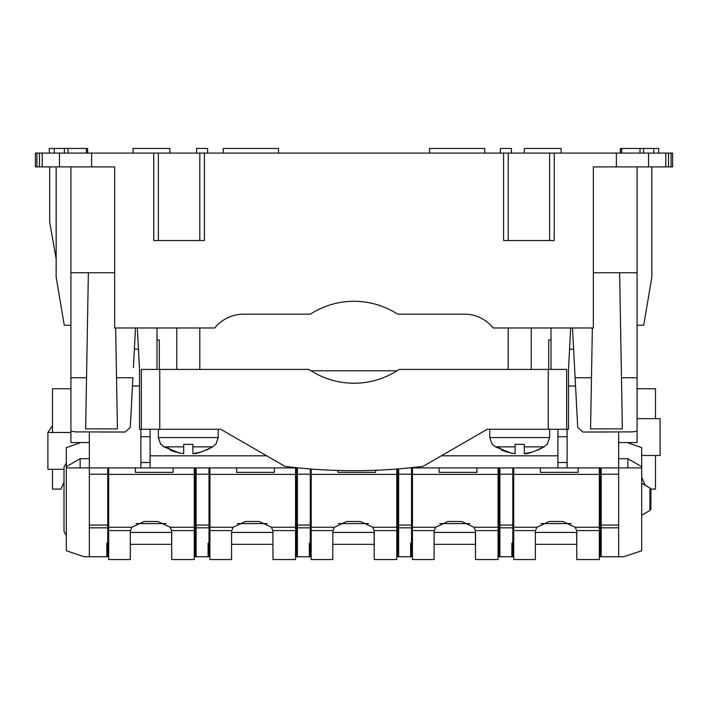 <?xml version="1.0" encoding="UTF-8"?>
<svg xmlns="http://www.w3.org/2000/svg" width="708" height="708" viewBox="0 0 708 708"><rect width="100%" height="100%" fill="white"/><g stroke="black" fill="none" stroke-linecap="round" stroke-linejoin="round"><path stroke-width="1.06" d="M91.633 153.078L91.633 166.893L42.206 166.893L42.206 153.078L42.206 166.893L36.949 166.893L36.94 153.078L36.949 166.893L35.4 166.893L35.4 153.078L153.769 153.078L153.769 240.534L204.408 240.534L204.408 153.078L503.592 153.078L503.592 240.534L554.231 240.534L554.231 153.078L672.6 153.078L672.6 166.893L593.348 166.893L593.348 327.99L493.219 327.99A36.825 36.825 0 0 0 464.475 314.184L398.383 314.184A2.301 2.301 0 0 1 397.144 313.83A80.553 80.553 0 0 0 310.856 313.83A2.301 2.301 0 0 1 309.617 314.184L243.525 314.184A36.825 36.825 0 0 0 214.781 327.99L114.652 327.99L114.652 272.757L70.924 272.757L70.924 431.145L75.579 431.898L125.174 432.022L130.281 427.42L132.883 377.745L116.528 377.745L117.413 428.871L85.641 428.871L86.535 377.745L70.924 377.745M153.769 153.078L204.408 153.078M503.592 153.078L554.231 153.078M91.633 166.893L114.652 166.893L114.652 272.757M158.38 240.534L158.38 153.078M199.798 240.534L199.798 153.078M508.202 240.534L508.202 153.078M549.62 240.534L549.62 153.078M169.885 153.078L169.885 148.476L133.06 148.476L133.06 153.078M64.384 153.078L64.384 148.476L87.624 148.476L87.624 153.078M86.385 153.078L86.385 148.476M68.003 153.078L68.003 148.476M196.576 153.078L196.576 148.476L207.63 148.476L207.63 153.078M561.134 153.078L561.134 148.476L524.309 148.476L524.309 153.078M49.339 153.078L49.339 148.476L54.233 148.476L54.233 153.078M511.424 153.078L511.424 148.476L500.37 148.476L500.37 153.078M620.376 153.078L620.376 148.476L621.615 148.476L621.615 153.078M643.616 153.078L643.616 148.476L621.615 148.476M639.997 153.078L639.997 148.476M278.51 153.078L278.51 148.476L223.277 148.476L223.277 153.078M484.723 153.078L484.723 148.476L429.49 148.476L429.49 153.078M64.384 148.476L54.233 148.476M653.767 153.078L653.767 148.476L658.661 148.476L658.661 153.078M643.616 148.476L653.767 148.476M70.924 325.246L64.278 325.246L56.153 277.129L56.153 166.893M70.924 388.754L52.507 388.754L52.507 425.579L47.905 432.482L47.905 469.307L64.012 469.307M70.924 166.893L70.924 272.757M637.076 166.893L637.076 272.757L593.348 272.757M651.847 166.893L651.847 277.129L643.722 325.246L637.076 325.246M655.493 388.754L655.493 418.667L655.493 388.754L637.076 388.754M637.076 272.757L637.076 431.145L632.421 431.898L582.826 432.022L577.719 427.42L582.826 432.022L577.719 427.42L572.506 327.99M133.414 367.576L135.493 327.99M78.287 442.544L70.924 442.544L70.924 390.205M52.507 489.095L52.507 469.307L52.507 489.095L60.879 489.095L64.012 482.36L61.198 488.414M52.507 432.482L52.507 388.754M49.693 166.893L49.693 222.126L56.153 258.801M592.348 327.99L590.587 428.871L622.359 428.871L619.633 272.757M601.18 467.926L601.18 474.218L618.668 474.218L618.668 442.544L637.076 442.544L637.076 390.205M655.493 489.095L655.493 455.492L655.493 489.095L650.811 489.095M645.395 485.378L641.687 477.422L645.395 485.378M115.652 327.99L116.528 377.745M88.367 272.757L86.535 377.745M130.281 427.42L125.174 432.022L130.281 427.42L125.174 432.022L100.616 432.022M607.384 432.022L582.826 432.022L577.719 427.42M159.76 369.417L159.76 429.26L220.71 429.26L284.952 466.351A552.355 552.355 0 0 0 423.048 466.351L487.29 429.26L566.657 429.26L566.657 369.417L399.799 369.417A2.301 2.301 0 0 0 398.524 369.806A80.553 80.553 0 0 1 309.476 369.806A2.301 2.301 0 0 0 308.201 369.417L141.343 369.417L141.343 429.26L139.503 429.26L139.503 369.417L137.325 327.99M566.657 429.26L568.497 429.26L568.497 369.417L570.675 327.99M551.01 369.417L551.01 327.99M156.99 369.417L156.99 327.99M159.76 429.26L141.343 429.26M537.815 450.155L544.107 446.845C533.965 451.872 527.363 454.138 524.309 453.651L524.309 444.359L524.309 453.651L532.699 452.005M524.309 444.359L515.105 444.359L515.105 453.651L510.636 452.978M546.886 444.359L544.107 446.845L546.886 444.359M511.282 453.102A46.029 40.391 -90 0 1 497.91 446.845L495.308 446.845L492.529 444.359L495.308 446.845L511.282 453.102L515.105 453.651M506.716 452.005L501.6 450.155M515.105 444.359L515.105 446.845L497.91 446.845M206.4 450.155L212.692 446.845C202.55 451.872 195.957 454.138 192.895 453.651L192.895 444.359L192.895 453.651L201.284 452.005M192.895 444.359L183.691 444.359L183.691 453.651L179.23 452.978M215.471 444.359L212.692 446.845L215.471 444.359M179.867 453.102A46.029 40.391 -90 0 1 166.504 446.845L163.893 446.845L161.114 444.359L163.893 446.845L179.867 453.102L183.691 453.651M175.301 452.005L170.186 450.155M183.691 444.359L183.691 446.845L166.504 446.845M618.668 474.218L618.668 556.762L601.18 556.762L601.18 525.07L618.668 525.07M567.117 429.26L567.117 467.926L627.872 467.926L627.872 458.713L618.668 458.713M89.332 474.218L107.74 474.218L107.74 542.319L106.82 543.346L106.82 556.762L89.332 556.762L89.332 431.898M80.792 442.544L66.313 447.668L66.313 467.926L298.838 467.926M637.076 442.544L629.713 442.544M618.668 556.762L623.66 556.762L641.687 550.78L641.687 467.926L627.872 467.926M409.162 467.926L567.117 467.926L557.913 467.926L557.913 429.26M150.087 462.528L140.883 462.528L140.883 467.926L150.087 467.926L150.087 429.26M601.18 474.218L601.18 525.07M600.26 467.926L600.26 556.762L601.18 556.762M627.208 442.544L641.687 447.668L641.687 466.687L627.872 458.713M637.076 418.667L660.095 418.667L660.095 455.492L641.687 455.492M107.74 540.186L108.66 540.186M107.74 474.218L107.74 467.926M106.82 556.762L107.74 556.762L107.74 542.319M156.99 339.964L159.3 339.964L159.3 369.417M140.883 462.528L140.883 429.26M618.668 442.544L618.668 431.898M551.01 339.964L548.7 339.964L548.7 369.417M89.332 458.713L80.128 458.713L80.128 467.926M66.313 466.687L80.128 458.713M196.116 527.823L196.116 474.218L209.01 474.218L209.01 527.823L196.116 527.823L196.116 556.762L195.196 556.762L195.196 467.926M196.116 474.218L196.116 467.926M209.01 474.218L209.01 467.926M209.01 527.823L209.01 556.762L208.09 556.762L208.09 543.346L208.09 556.762L196.116 556.762M297.387 527.823L297.387 474.218L310.272 474.218L310.272 527.823L297.387 527.823L297.387 556.762L296.466 556.762L296.466 467.926M297.387 474.218L297.387 467.926M310.272 474.218L310.272 468.953M310.272 527.823L310.272 556.762L309.352 556.762L309.352 543.346L309.352 556.762L297.387 556.762M398.648 527.823L398.648 474.218L411.534 474.218L411.534 527.823L398.648 527.823L398.648 556.762L397.728 556.762L397.728 468.953M398.648 474.218L398.648 468.873M411.534 474.218L411.534 467.926M411.534 527.823L411.534 556.762L410.613 556.762L410.613 543.346L410.613 556.762L398.648 556.762M499.91 527.823L499.91 474.218L512.804 474.218L512.804 527.823L499.91 527.823L499.91 556.762L498.99 556.762L498.99 467.926M499.91 474.218L499.91 467.926M512.804 474.218L512.804 467.926M512.804 527.823L512.804 556.762L511.884 556.762L511.884 543.346L511.884 556.762L499.91 556.762M641.687 467.926L641.687 466.687M89.332 442.544L70.924 442.544M89.332 556.762L84.34 556.762L66.313 550.78L66.313 467.926M511.884 543.346L512.804 542.319M410.613 543.346L411.534 542.319M309.352 543.346L310.272 542.319M208.09 543.346L209.01 542.319M311.016 370.797L396.984 370.797M512.804 540.186L513.725 540.186M209.01 540.186L209.931 540.186M411.534 540.186L412.454 540.186M310.272 540.186L311.193 540.186M66.313 535.425L64.012 531.442L64.012 467.006L66.313 463.014M650.891 499.22L650.891 508.831L650.891 489.617L649.971 488.024L641.687 483.237M396.807 542.947L397.728 542.947M311.193 469.023L311.193 474.378L396.807 474.378L396.807 469.023M375.629 470.262L375.629 472.351L337.893 472.351L337.893 470.448M311.193 474.378L311.193 559.524L332.831 559.524L332.831 532L332.831 546.169M396.807 474.378L396.807 559.524L374.249 559.524L374.116 530.584L372.682 527.248L360.443 521.513L346.637 521.513L334.397 527.248L332.964 530.584L311.193 530.584M374.249 532L374.249 546.169M332.831 532L332.964 530.584M498.069 542.947L498.99 542.947M412.454 467.926L412.454 474.378L498.069 474.378L498.069 467.926M476.9 467.926L476.9 472.351L439.155 472.351L439.155 467.926M412.454 474.378L412.454 559.524L434.093 559.524L434.093 532L434.093 546.169M498.069 474.378L498.069 559.524L475.519 559.524L475.387 530.584L473.944 527.248L461.705 521.513L447.899 521.513L435.668 527.248L434.225 530.584L412.454 530.584M475.519 532L475.519 546.169M434.093 532L434.225 530.584M599.34 542.947L600.26 542.947M513.725 467.926L513.725 474.378L599.34 474.378L599.34 467.926M578.162 467.926L578.162 472.351L540.416 472.351L540.416 467.926M513.725 474.378L513.725 559.524L535.354 559.524L535.354 532L535.354 546.169M599.34 474.378L599.34 559.524L576.781 559.524L576.648 530.584L575.206 527.248L562.975 521.513L549.16 521.513L536.93 527.248L535.487 530.584L513.725 530.584M576.781 532L576.781 546.169M535.354 532L535.487 530.584M295.546 542.947L296.466 542.947M209.931 467.926L209.931 474.378L295.546 474.378L295.546 467.926M274.368 467.926L274.368 472.351L236.622 472.351L236.622 467.926M209.931 474.378L209.931 559.524L231.56 559.524L231.56 532L231.56 546.169L231.56 544.328L272.987 544.328M295.546 474.378L295.546 559.524L272.987 559.524L272.854 530.584L271.412 527.248L259.181 521.513L245.375 521.513L233.136 527.248L231.693 530.584L209.931 530.584M231.56 532L231.693 530.584M194.275 542.947L195.196 542.947M108.66 467.926L108.66 474.378L194.275 474.378L194.275 467.926M173.106 467.926L173.106 472.351L135.361 472.351L135.361 467.926M108.66 474.378L108.66 559.524L130.299 559.524L130.299 532L130.299 546.169M194.275 474.378L194.275 559.524L171.725 559.524L171.593 530.584L170.15 527.248L157.919 521.513L144.105 521.513L131.874 527.248L130.431 530.584L108.66 530.584M171.725 532L171.725 546.169M130.299 532L130.431 530.584M576.781 532.425L535.354 532.425M541.054 523.601L571.082 523.601M475.519 532.425L434.093 532.425M439.792 523.601L469.82 523.601M374.249 532.425L332.831 532.425M338.53 523.601L368.549 523.601M272.987 532.425L231.56 532.425M237.26 523.601L267.288 523.601M171.725 532.425L130.299 532.425M135.998 523.601L166.026 523.601M616.367 153.078L616.367 166.893M648.546 153.078L648.546 166.893M665.794 153.078L665.794 166.893L665.794 153.078M668.502 153.078L668.502 166.893M671.051 153.078L671.051 166.893L671.06 153.078M39.498 153.078L39.498 166.893M59.454 153.078L59.454 166.893M591.472 377.745L575.117 377.745M637.076 377.745L621.465 377.745M548.24 429.26L548.24 369.417M489.786 429.26L489.786 437.544L549.62 437.544L549.62 429.26M524.309 446.845L544.107 446.845M158.38 429.26L158.38 437.544L218.214 437.544L218.214 429.26M192.895 446.845L212.692 446.845M618.668 527.823L601.18 527.823M567.117 462.528L557.913 462.528M150.087 455.81L266.695 455.81M441.305 455.81L557.913 455.81M89.332 525.07L107.74 525.07M89.332 527.823L107.74 527.823M150.087 436.748L140.883 436.748M567.117 436.748L557.913 436.748M196.116 525.07L209.01 525.07M297.387 525.07L310.272 525.07M398.648 525.07L411.534 525.07M499.91 525.07L512.804 525.07M650.891 508.831L649.971 510.424L649.971 488.024M396.807 536.045L397.728 536.045M311.193 527.248L334.397 527.248M372.682 527.248L396.807 527.248M396.807 530.584L374.116 530.584M498.069 536.045L498.99 536.045M412.454 527.248L435.668 527.248M473.944 527.248L498.069 527.248M498.069 530.584L475.387 530.584M599.34 536.045L600.26 536.045M513.725 527.248L536.93 527.248M575.206 527.248L599.34 527.248M599.34 530.584L576.648 530.584M295.546 536.045L296.466 536.045M209.931 527.248L233.136 527.248M271.412 527.248L295.546 527.248M295.546 530.584L272.854 530.584M194.275 536.045L195.196 536.045M108.66 527.248L131.874 527.248M170.15 527.248L194.275 527.248M194.275 530.584L171.593 530.584M672.6 153.078L672.6 166.893M35.4 153.078L35.4 166.893M531.212 369.417L531.212 327.99M508.202 369.417L508.202 327.99M549.62 437.544L547.275 444.359M489.786 437.544L492.14 444.359M199.798 369.417L199.798 327.99M176.788 369.417L176.788 327.99M218.214 437.544L215.86 444.359M158.38 437.544L160.725 444.359M70.924 432.482L47.905 432.482M132.449 385.993L139.503 385.993M134.378 349.168L138.441 349.168M569.559 349.168L573.622 349.168M568.497 385.993L575.551 385.993M649.971 510.424L641.687 515.203M600.26 480.582L599.34 480.582M513.725 480.582L512.804 480.582M498.99 480.582L498.069 480.582M412.454 480.582L411.534 480.582M397.728 480.582L396.807 480.582M311.193 480.582L310.272 480.582M296.466 480.582L295.546 480.582M209.931 480.582L209.01 480.582M195.196 480.582L194.275 480.582M108.66 480.582L107.74 480.582M600.26 517.867L599.34 517.867M513.725 517.867L512.804 517.867M498.99 517.867L498.069 517.867M412.454 517.867L411.534 517.867M397.728 517.867L396.807 517.867M311.193 517.867L310.272 517.867M296.466 517.867L295.546 517.867M209.931 517.867L209.01 517.867M195.196 517.867L194.275 517.867M108.66 517.867L107.74 517.867M576.781 544.328L535.354 544.328M475.519 544.328L434.093 544.328M374.249 544.328L332.831 544.328M171.725 544.328L130.299 544.328"/></g></svg>
